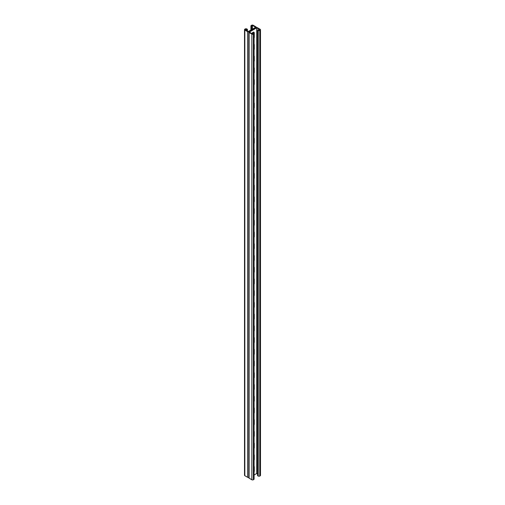 <?xml version="1.0" encoding="UTF-8"?>
<svg xmlns="http://www.w3.org/2000/svg" width="505" height="505" viewBox="0 0 505 505"><rect width="100%" height="100%" fill="white"/><g stroke="black" fill="none" stroke-linecap="round" stroke-linejoin="round"><path stroke-width="0.76" d="M251.951 33.583A1.793 1.035 -60 0 1 253.908 32.225A1.793 1.035 -60 0 1 254.28 33.046L253.769 32.756A1.793 1.035 120 0 0 253.617 32.143A1.793 1.035 -60 0 1 253.769 32.756L252.601 32.901L253.516 33.431L252.601 33.955L249.35 32.08L256.666 27.857L259.917 29.738L259.002 30.262L258.087 29.738L257.575 30.029L257.575 475.672L258.238 476.057L258.238 30.407L257.575 30.029M254.28 33.046L254.28 37.155A1.793 1.035 -60 0 1 254.084 38.039M254.084 44.112A1.793 1.035 -60 0 1 254.28 44.775L254.28 48.884A1.793 1.035 -60 0 1 254.084 49.768M254.084 231.751A1.793 1.035 -60 0 1 254.28 232.414L254.28 236.523A1.793 1.035 -60 0 1 254.084 237.407M254.084 243.479A1.793 1.035 -60 0 1 254.28 244.142L254.28 248.252A1.793 1.035 -60 0 1 254.084 249.135M254.084 220.022A1.793 1.035 -60 0 1 254.28 220.691L254.28 224.794A1.793 1.035 -60 0 1 254.084 225.678M254.084 208.3A1.793 1.035 -60 0 1 254.28 208.963L254.28 213.066A1.793 1.035 -60 0 1 254.084 213.956M254.084 196.571A1.793 1.035 -60 0 1 254.28 197.234L254.28 201.337A1.793 1.035 -60 0 1 254.084 202.227M254.084 184.843A1.793 1.035 -60 0 1 254.28 185.505L254.28 189.609A1.793 1.035 -60 0 1 254.084 190.499M254.084 173.114A1.793 1.035 -60 0 1 254.28 173.777L254.28 177.886A1.793 1.035 -60 0 1 254.084 178.77M254.084 161.385A1.793 1.035 -60 0 1 254.28 162.055L254.28 166.158A1.793 1.035 -60 0 1 254.084 167.041M254.084 149.657A1.793 1.035 -60 0 1 254.28 150.326L254.28 154.429A1.793 1.035 -60 0 1 254.084 155.313M254.084 137.934A1.793 1.035 -60 0 1 254.28 138.597L254.28 142.7A1.793 1.035 -60 0 1 254.084 143.59M254.084 126.206A1.793 1.035 -60 0 1 254.28 126.869L254.28 130.972A1.793 1.035 -60 0 1 254.084 131.862M254.084 114.477A1.793 1.035 -60 0 1 254.28 115.14L254.28 119.243A1.793 1.035 -60 0 1 254.084 120.133M254.084 102.749A1.793 1.035 -60 0 1 254.28 103.411L254.28 107.521A1.793 1.035 -60 0 1 254.084 108.405M254.084 91.02A1.793 1.035 -60 0 1 254.28 91.689L254.28 95.792A1.793 1.035 -60 0 1 254.084 96.676M254.084 79.291A1.793 1.035 -60 0 1 254.28 79.96L254.28 84.064A1.793 1.035 -60 0 1 254.084 84.947M254.084 67.569A1.793 1.035 -60 0 1 254.28 68.232L254.28 72.335A1.793 1.035 -60 0 1 254.084 73.225M254.084 55.84A1.793 1.035 -60 0 1 254.28 56.503L254.28 60.606A1.793 1.035 -60 0 1 254.084 61.496M254.084 474.997L256.666 473.507L257.619 474.056M256.666 27.857L256.666 473.507M254.084 471.96A1.793 1.035 120 0 0 254.28 471.07L254.28 466.967A1.793 1.035 120 0 0 254.084 466.304M254.084 460.232A1.793 1.035 120 0 0 254.28 459.342L254.28 455.239A1.793 1.035 120 0 0 254.084 454.576M254.084 272.593A1.793 1.035 120 0 0 254.28 271.703L254.28 267.599A1.793 1.035 120 0 0 254.084 266.937M254.084 260.864A1.793 1.035 120 0 0 254.28 259.974L254.28 255.871A1.793 1.035 120 0 0 254.084 255.208M254.084 284.315A1.793 1.035 120 0 0 254.28 283.431L254.28 279.328A1.793 1.035 120 0 0 254.084 278.659M254.084 296.044A1.793 1.035 120 0 0 254.28 295.16L254.28 291.057A1.793 1.035 120 0 0 254.084 290.388M254.084 307.772A1.793 1.035 120 0 0 254.28 306.889L254.28 302.779A1.793 1.035 120 0 0 254.084 302.116M254.084 319.501A1.793 1.035 120 0 0 254.28 318.611L254.28 314.508A1.793 1.035 120 0 0 254.084 313.845M254.084 331.23A1.793 1.035 120 0 0 254.28 330.339L254.28 326.236A1.793 1.035 120 0 0 254.084 325.573M254.084 342.958A1.793 1.035 120 0 0 254.28 342.068L254.28 337.965A1.793 1.035 120 0 0 254.084 337.302M254.084 354.68A1.793 1.035 120 0 0 254.28 353.797L254.28 349.694A1.793 1.035 120 0 0 254.084 349.024M254.084 366.409A1.793 1.035 120 0 0 254.28 365.525L254.28 361.422A1.793 1.035 120 0 0 254.084 360.753M254.084 378.138A1.793 1.035 120 0 0 254.28 377.254L254.28 373.144A1.793 1.035 120 0 0 254.084 372.482M254.084 389.866A1.793 1.035 120 0 0 254.28 388.976L254.28 384.873A1.793 1.035 120 0 0 254.084 384.21M254.084 401.595A1.793 1.035 120 0 0 254.28 400.705L254.28 396.602A1.793 1.035 120 0 0 254.084 395.939M254.084 413.324A1.793 1.035 120 0 0 254.28 412.433L254.28 408.33A1.793 1.035 120 0 0 254.084 407.668M254.084 425.046A1.793 1.035 120 0 0 254.28 424.162L254.28 420.059A1.793 1.035 120 0 0 254.084 419.39M254.084 436.774A1.793 1.035 120 0 0 254.28 435.891L254.28 431.788A1.793 1.035 120 0 0 254.084 431.118M254.084 448.503A1.793 1.035 120 0 0 254.28 447.619L254.28 443.51A1.793 1.035 120 0 0 254.084 442.847M256.218 27.586L256.218 27.27A1.079 0.625 0 0 1 255.902 27.712L249.098 31.645L255.902 27.712A1.079 0.625 180 0 1 257.424 27.712L260.17 29.296A1.079 0.625 180 0 1 260.485 29.738A1.079 0.625 180 0 1 260.17 30.174L259.759 30.407A1.079 0.625 180 0 1 258.238 30.407M260.485 29.738L260.485 475.382A1.079 0.625 180 0 1 260.17 475.824L259.759 476.057A1.079 0.625 180 0 1 258.238 476.057M252.601 32.901L252.67 33.917M248.782 477.414A1.079 0.625 180 0 1 247.576 477.288L247.576 31.645A1.079 0.625 180 0 0 249.098 31.645A1.079 0.625 0 0 0 248.782 32.08A1.079 0.625 0 0 0 249.098 32.522L251.837 34.106A1.079 0.625 0 0 0 253.365 34.106L253.769 33.867A1.079 0.625 0 0 0 254.084 33.431A1.079 0.625 0 0 0 253.769 32.989L253.264 32.699M248.782 32.08L248.782 477.73A1.079 0.625 0 0 0 249.098 478.166L251.837 479.75A1.079 0.625 0 0 0 253.365 479.75L253.769 479.516A1.079 0.625 0 0 0 254.084 479.075L254.084 33.431M256.218 27.27A1.079 0.625 0 0 0 255.902 26.834L253.163 25.25A1.079 0.625 0 0 0 251.635 25.25L251.231 25.484A1.079 0.625 0 0 0 250.916 25.925A1.079 0.625 0 0 0 251.231 26.361L251.888 26.746L252.399 26.449L251.484 25.925L252.399 25.395L255.65 27.27L248.334 31.493L245.083 29.618L245.998 29.088L246.913 29.618L246.869 30.647M245.998 29.088L245.998 30.148M247.576 31.645L244.83 30.06A1.079 0.625 180 0 1 244.515 29.618A1.079 0.625 180 0 1 244.83 29.176L245.241 28.943A1.079 0.625 180 0 1 246.762 28.943L247.425 29.328L247.381 30.944M247.576 477.288L244.83 475.704A1.079 0.625 180 0 1 244.515 475.262L244.515 29.618M246.806 29.852L247.317 29.555M246.913 30.205L247.425 29.909M247.425 29.328L246.913 29.618M246.806 30.439L247.317 30.142M247.014 30.736L247.425 30.496M252.399 26.449L252.336 29.183M252.386 32.863L252.317 33.791M251.888 26.746L251.831 29.479M252.399 25.395L252.399 29.151M252.399 32.85L252.399 33.841M252.292 26.683L251.787 26.98M252.399 27.036L251.888 27.333M252.292 28.444L251.787 28.735M252.399 28.798L251.888 29.088M252.399 28.211L251.888 28.507M252.292 29.031L251.787 29.322M252.292 27.27L251.787 27.567M252.399 27.623L251.888 27.92M252.292 27.857L251.787 28.147M260.17 475.824L260.17 30.174M259.759 476.057L259.759 30.407M249.098 478.166L249.098 32.522M251.837 479.75L251.837 34.106M253.365 479.75L253.365 34.106M253.769 479.516L253.769 33.867M244.83 475.704L244.83 30.06M251.231 29.827L251.231 26.361M250.916 30.003L250.916 25.925"/></g></svg>
